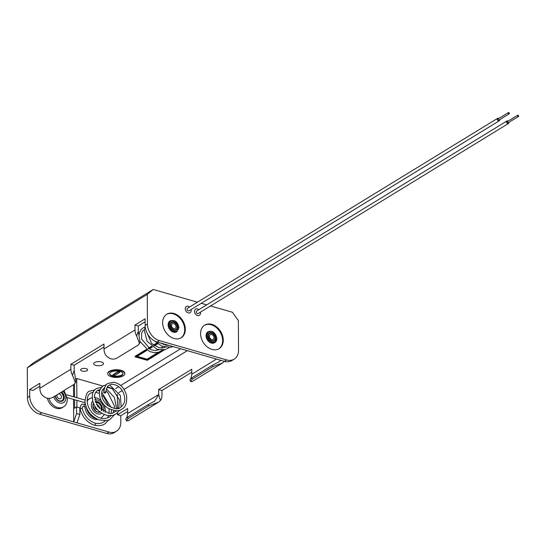 <?xml version="1.0" encoding="UTF-8"?>
<svg xmlns="http://www.w3.org/2000/svg" width="546" height="546" viewBox="0 0 546 546"><rect width="100%" height="100%" fill="white"/><g stroke="black" fill="none" stroke-linecap="round" stroke-linejoin="round"><path stroke-width="0.82" d="M508.183 121.069A1.474 1.099 58.5 0 0 506.988 120.939A1.474 1.099 58.5 0 0 506.545 121.847A1.474 1.099 58.5 0 0 507.241 123.246A1.474 1.099 58.5 0 0 508.524 123.451A1.474 1.099 58.5 0 0 508.961 122.543A1.474 1.099 58.5 0 0 508.947 122.324M506.988 120.939L196.703 310.988A1.474 1.099 58.5 0 0 196.26 311.896A1.474 1.099 58.5 0 0 196.956 313.295A1.474 1.099 58.5 0 0 198.239 313.493L508.524 123.451M517.71 115.233A0.737 0.546 58.5 0 0 518.482 116.482A0.737 0.546 58.5 0 0 517.71 115.233L507.37 121.567A0.737 0.546 58.5 0 0 508.135 122.816A0.737 0.546 58.5 0 0 508.36 122.365M498.921 118.407A1.474 1.099 58.5 0 0 497.727 118.277A1.474 1.099 58.5 0 0 497.283 119.185A1.474 1.099 58.5 0 0 497.979 120.591A1.474 1.099 58.5 0 0 499.262 120.789A1.474 1.099 58.5 0 0 499.706 119.881A1.474 1.099 58.5 0 0 499.686 119.663M497.727 118.277L187.442 308.326A1.474 1.099 58.5 0 0 187.005 309.234A1.474 1.099 58.5 0 0 187.701 310.633A1.474 1.099 58.5 0 0 188.984 310.831L499.262 120.789M508.456 112.572A0.737 0.546 58.5 0 0 509.22 113.821A0.737 0.546 58.5 0 0 508.456 112.572L498.109 118.905A0.737 0.546 58.5 0 0 498.88 120.161A0.737 0.546 58.5 0 0 499.099 119.704M87.094 400.655L87.346 401.399M200.457 313.097A3.631 2.703 58.5 0 0 200.348 312.203A3.631 2.703 -121.5 0 1 200.457 313.097A3.631 2.703 -121.5 0 1 199.372 315.335A3.631 2.703 58.5 0 0 200.457 313.097M198.812 309.691A3.631 2.703 58.5 0 0 195.577 309.145A3.631 2.703 58.5 0 0 194.485 311.384A3.631 2.703 58.5 0 0 196.205 314.844A3.631 2.703 58.5 0 0 199.372 315.335A3.631 2.703 -121.5 0 1 196.205 314.844A3.631 2.703 -121.5 0 1 194.485 311.384A3.631 2.703 -121.5 0 1 195.577 309.145A3.631 2.703 -121.5 0 1 198.812 309.691M191.202 310.435A3.631 2.703 58.5 0 0 191.093 309.541A3.631 2.703 -121.5 0 1 191.202 310.435A3.631 2.703 -121.5 0 1 190.11 312.681A3.631 2.703 58.5 0 0 191.202 310.435M189.551 307.029A3.631 2.703 58.5 0 0 186.316 306.483A3.631 2.703 58.5 0 0 185.224 308.722A3.631 2.703 58.5 0 0 186.944 312.189A3.631 2.703 58.5 0 0 190.11 312.681A3.631 2.703 -121.5 0 1 186.944 312.189A3.631 2.703 -121.5 0 1 185.224 308.722A3.631 2.703 -121.5 0 1 186.316 306.483A3.631 2.703 -121.5 0 1 189.551 307.029M86.991 370.673A3.488 1.467 179.7 0 0 87.613 369.833A3.488 1.467 179.7 0 0 85.162 368.441A3.488 1.467 179.7 0 0 81.258 369.028A3.488 1.467 179.7 0 0 80.637 369.867A3.488 1.467 179.7 0 0 83.088 371.26A3.488 1.467 179.7 0 0 86.991 370.673M102.628 364.837A4.907 2.068 179.7 0 0 103.501 363.65A4.907 2.068 179.7 0 0 100.054 361.698A4.907 2.068 179.7 0 0 94.56 362.517A4.907 2.068 179.7 0 0 93.687 363.704A4.907 2.068 179.7 0 0 97.133 365.656A4.907 2.068 179.7 0 0 102.628 364.837M185.333 329.252A13.807 10.278 58.5 0 0 178.801 316.079A13.807 10.278 58.5 0 0 166.776 314.216A13.807 10.278 58.5 0 0 162.633 322.727A13.807 10.278 58.5 0 0 169.164 335.892A13.807 10.278 58.5 0 0 181.197 337.762A13.807 10.278 58.5 0 0 185.333 329.252M180.869 337.947A13.807 10.278 58.5 0 0 184.691 329.641A13.807 10.278 58.5 0 0 178.344 316.625A13.807 10.278 58.5 0 0 166.455 314.421M200.566 333.626A13.807 10.278 -121.5 0 1 204.702 325.116A13.807 10.278 -121.5 0 1 216.735 326.986A13.807 10.278 -121.5 0 1 223.266 340.151A13.807 10.278 -121.5 0 1 219.13 348.662A13.807 10.278 -121.5 0 1 207.098 346.792A13.807 10.278 -121.5 0 1 200.566 333.626M204.388 325.32A13.807 10.278 -121.5 0 1 216.277 327.532A13.807 10.278 -121.5 0 1 222.625 340.547A13.807 10.278 -121.5 0 1 218.803 348.853M109.282 371.806A8.538 3.597 179.7 0 0 107.767 373.867A8.538 3.597 179.7 0 0 113.766 377.266A8.538 3.597 179.7 0 0 123.321 375.839A8.538 3.597 179.7 0 0 124.843 373.778A8.538 3.597 179.7 0 0 118.844 370.379A8.538 3.597 179.7 0 0 109.282 371.806M107.767 373.867L107.76 373.375A8.538 3.597 -0.3 0 1 109.282 371.307A8.538 3.597 -0.3 0 1 118.837 369.881A8.538 3.597 -0.3 0 1 124.836 373.28L124.843 373.778M123 373.539A6.723 2.832 -0.3 0 1 121.826 374.918A6.723 2.832 -0.3 0 1 114.585 376.071A6.723 2.832 -0.3 0 1 109.609 373.607M121.826 375.409A6.723 2.832 179.7 0 0 123.027 373.785A6.723 2.832 179.7 0 0 118.298 371.109A6.723 2.832 179.7 0 0 110.777 372.236A6.723 2.832 179.7 0 0 109.582 373.86A6.723 2.832 179.7 0 0 114.305 376.535A6.723 2.832 179.7 0 0 121.826 375.409M41.749 412.721L39.469 414.114A14.53 10.818 -121.5 0 1 27.457 397.502L29.73 396.109A14.53 10.818 58.5 0 0 41.749 412.721L108.947 432.036A14.53 10.818 58.5 0 0 116.469 431.244A14.53 10.818 58.5 0 0 120.83 422.29L120.796 415.697L117.506 414.755L117.499 412.899M117.472 408.469L117.404 394.28M112.776 388.882L107.207 387.278M102.907 386.049L76.761 378.528L76.856 397.713M76.911 407.057L76.87 400.361M76.536 406.954L73.635 408.722L73.703 421.908L76.57 413.54L76.536 406.954L79.818 407.896L79.853 414.489L76.993 422.85M76.57 413.54L79.853 414.489M234.173 359.159L231.893 360.551A14.53 10.818 -121.5 0 1 224.372 361.336L157.173 342.021A14.53 10.818 -121.5 0 1 145.154 325.409L147.434 324.017A14.53 10.818 58.5 0 0 159.446 340.629L226.651 359.944A14.53 10.818 58.5 0 0 234.173 359.159A14.53 10.818 58.5 0 0 238.527 350.198L238.37 320.543L232.364 312.237L210.538 305.958M27.457 397.502L27.3 367.84L33.238 362.967L153.214 289.482L197.447 302.197M201.283 303.303L206.709 304.859M153.214 289.482L147.277 294.355L27.3 367.84M147.434 324.017L147.277 294.355M187.305 350.682L124.058 389.421M122.195 390.561L118.926 392.56M126.713 417.792L127.662 413.854A9.876 7.351 58.5 0 0 127.668 413.486L127.641 408.545L117.506 414.755M190.841 378.514L191.789 374.576A9.876 7.351 58.5 0 0 191.796 374.215L191.769 369.267L158.674 389.544L158.695 394.485L127.668 413.486M74.631 408.115L74.59 399.706M74.57 397.058L74.509 384.036M39.469 414.114L106.675 433.428L108.947 432.036M116.469 431.244L114.196 432.644A14.53 10.818 -121.5 0 1 106.675 433.428M191.782 372.215L161.957 390.486L161.985 395.427A10.702 7.972 -121.5 0 1 160.428 400.525L158.552 402.163L148.696 405.931L148.266 404.525L154.498 401.33L158.695 394.847A9.876 7.351 58.5 0 0 158.695 394.485M127.662 411.493L120.796 415.697M115.738 388.52L118.728 386.691M120.7 385.483L180.644 348.771M76.003 378.992L76.761 378.528M146.512 349.809L135.094 356.804L135.094 356.306L146.144 349.536M148.164 348.3L151.495 346.26M153.481 345.045L156.818 343.004M29.73 396.109L29.696 389.516L39.831 383.306L39.858 388.247A10.702 7.972 58.5 0 0 41.469 394.26C45.209 398.539 49.133 399.488 53.249 397.113L73.928 384.445L75.396 382.828L72.495 375.252L74.181 370.557A9.876 7.351 -121.5 0 1 74.174 370.188L74.147 365.247L103.972 346.976M73.512 384.698L73.573 396.771M73.587 399.419L73.635 408.722M39.844 386.254L32.978 390.458L29.696 389.516M145.154 325.409L145.12 318.816L134.985 325.027L135.012 329.968A10.702 7.972 58.5 0 0 136.623 335.974L138.309 331.285A9.876 7.351 -121.5 0 1 138.295 330.91L138.268 325.969L145.134 321.765M158.674 389.544L161.957 390.486M212.824 366.653L212.394 365.247L191.707 377.921L192.137 379.327L190.561 381.538L192.096 381.613L222.672 362.885L212.824 366.653L192.137 379.327M224.467 361.363L222.672 362.885M212.394 365.247L218.625 362.053L220.837 360.319M190.561 381.538L189.953 379.545L191.707 377.921M127.58 417.199L128.01 418.598L126.44 420.816L125.826 418.823L127.58 417.199L148.266 404.525M128.01 418.598L148.696 405.931M126.44 420.816L127.969 420.891L158.552 402.163M112.967 374.699L118.141 371.533L119.635 371.956L119.635 372.454L114.462 375.621L112.974 375.191L112.967 374.699M119.635 372.454L118.141 372.024L118.141 371.533M118.141 372.024L112.974 375.191M162.694 350.109L147.065 359.684L147.065 359.193L158.231 352.347M147.065 359.193L137.162 356.347M147.14 350.232L136.609 356.681L147.065 359.684M157.159 343.291L153.856 345.311M151.849 346.539L148.56 348.553M135.094 356.804L147.338 360.319L164.469 349.829M157.733 343.741L154.484 345.734M152.443 346.983L149.235 348.949M74.147 365.247L70.857 364.305L70.884 369.246A10.702 7.972 58.5 0 0 72.495 375.252M70.857 364.305L103.958 344.035L103.986 348.976A10.702 7.972 58.5 0 0 105.596 354.982C109.33 359.261 113.254 360.21 117.37 357.835L138.056 345.168L139.517 343.557L136.623 335.974M138.268 325.969L134.985 325.027M74.181 370.557L75.874 381.483L75.396 382.828M138.309 331.285L140.001 342.205L139.517 343.557M99.29 408.497A2.723 2.027 58.5 0 0 99.372 407.835A2.723 2.027 58.5 0 0 96.451 404.641M94.908 406.258A2.723 2.027 58.5 0 0 94.895 406.552A2.723 2.027 58.5 0 0 97.509 409.739M103.829 392.083A1.092 0.526 -173.9 0 0 103.638 392.362A1.092 0.526 -173.9 0 0 104.395 392.929A1.092 0.526 -173.9 0 0 105.61 392.827A1.092 0.526 -173.9 0 0 105.808 392.547A1.092 0.526 -173.9 0 0 105.044 391.98A1.092 0.526 -173.9 0 0 103.829 392.083M94.82 425.225A1.092 0.512 112.3 0 1 94.54 425.293A1.092 0.512 112.3 0 1 94.526 425.286C87.23 422.665 82.412 417.24 80.091 409.009L80.091 409.009A1.092 0.362 171.8 0 1 80.631 408.592A1.092 0.362 171.8 0 1 81.784 408.463A1.092 0.362 171.8 0 1 82.241 408.674L82.241 408.674C84.466 416.148 88.821 421.007 95.304 423.252A1.092 0.512 112.3 0 1 95.536 423.894A1.092 0.512 112.3 0 1 94.82 425.225M83.408 406.449A1.092 0.566 -74 0 0 83.456 406.463A1.092 0.566 -74 0 0 84.33 405.023A1.092 0.566 -74 0 0 84.009 404.354A1.092 0.566 -74 0 0 83.988 404.347C81.675 403.433 80.378 404.989 80.091 409.009M83.436 406.456L85.306 406.995L85.934 406.606M92.206 397.584L88.336 399.379A11.261 8.388 58.5 0 0 87.094 400.368M85.251 403.781A11.261 8.388 58.5 0 0 85.074 404.661M84.971 406.9A11.261 8.388 58.5 0 0 97.898 419.424M57.132 394.731A2.723 2.027 58.5 0 0 56.961 395.645A2.723 2.027 58.5 0 0 58.251 398.246A2.723 2.027 58.5 0 0 60.626 398.614A2.723 2.027 58.5 0 0 61.439 396.935A2.723 2.027 58.5 0 0 58.75 393.741M48.867 398.314A11.261 8.388 -121.5 0 0 63.425 406.913L62.169 407.685A11.261 8.388 -121.5 0 1 47.372 398.246M176.017 326.761A2.723 2.027 58.5 0 0 174.727 324.16A2.723 2.027 58.5 0 0 172.352 323.792A2.723 2.027 58.5 0 0 171.54 325.471A2.723 2.027 58.5 0 0 172.829 328.071A2.723 2.027 58.5 0 0 175.198 328.439A2.723 2.027 58.5 0 0 176.017 326.761M161.964 343.83A1.092 0.389 173.7 0 0 162.087 343.762A1.092 0.389 173.7 0 0 162.285 343.516A1.092 0.389 173.7 0 0 162.278 343.489M161.357 343.222A1.092 0.389 173.7 0 0 160.934 343.277M170.495 325.082A3.999 2.976 -121.5 0 1 170.666 324.044A3.999 2.976 -121.5 0 1 174.297 322.693A3.999 2.976 -121.5 0 1 177.061 327.061A3.999 2.976 -121.5 0 1 174.208 329.825A3.999 2.976 -121.5 0 1 170.489 325.17M170.161 320.877A6.361 4.737 58.5 0 0 170.024 320.959A6.361 4.737 58.5 0 0 168.113 324.877A6.361 4.737 58.5 0 0 171.123 330.944A6.361 4.737 58.5 0 0 176.665 331.804A6.361 4.737 58.5 0 0 176.802 331.715M213.95 337.66A2.723 2.027 58.5 0 0 212.66 335.06A2.723 2.027 58.5 0 0 210.285 334.691A2.723 2.027 58.5 0 0 209.466 336.37A2.723 2.027 58.5 0 0 210.756 338.97A2.723 2.027 58.5 0 0 213.131 339.339A2.723 2.027 58.5 0 0 213.95 337.66M208.422 336.07A3.999 2.976 58.5 0 0 212.141 340.731A3.999 2.976 58.5 0 0 214.994 337.96A3.999 2.976 58.5 0 0 212.23 333.599A3.999 2.976 58.5 0 0 208.592 334.944A3.999 2.976 58.5 0 0 208.422 335.988M214.735 342.615A6.361 4.737 -121.5 0 1 214.598 342.704A6.361 4.737 -121.5 0 1 209.057 341.844A6.361 4.737 -121.5 0 1 206.047 335.783A6.361 4.737 -121.5 0 1 207.951 331.859A6.361 4.737 -121.5 0 1 208.094 331.777M216.509 359.077L191.796 374.215M224.372 361.336L226.651 359.944M159.446 340.629L157.173 342.021M158.695 394.847L160.428 400.525M39.858 388.247L70.884 369.246M103.986 348.976L135.012 329.968M101.358 410.36A5.453 4.054 58.5 0 0 101.768 408.388A5.453 4.054 58.5 0 0 95.284 402.095M95.4 402.402A5.18 3.856 -121.5 0 1 101.385 408.415A5.18 3.856 -121.5 0 1 101.071 410.135M99.625 411.725A5.18 3.856 -121.5 0 1 97.584 411.991M92.909 405.617A5.453 4.054 -121.5 0 1 93.502 403.446L92.956 405.685C94.915 411.186 97.345 413.185 100.239 411.684M95.27 402.068A5.453 4.054 -121.5 0 1 101.87 408.326A5.453 4.054 -121.5 0 1 101.406 410.401M101.692 410.612A5.719 4.259 58.5 0 0 102.252 408.292A5.719 4.259 58.5 0 0 99.87 403.119A5.719 4.259 58.5 0 0 95.168 401.774M93.421 403.241A5.719 4.259 58.5 0 0 92.84 405.589A5.719 4.259 58.5 0 0 95.284 410.817A5.719 4.259 58.5 0 0 100.048 412.066M99.829 411.896A5.453 4.054 -121.5 0 1 95.263 410.756A5.453 4.054 -121.5 0 1 92.909 405.746M101.795 413.267A7.63 5.678 -121.5 0 1 95.045 412.544A7.63 5.678 -121.5 0 1 91.271 405.139A7.63 5.678 -121.5 0 1 92.724 401.105M94.656 399.959A7.63 5.678 -121.5 0 1 103.815 408.742A7.63 5.678 -121.5 0 1 103.194 411.602M89.592 398.6A11.261 8.388 58.5 0 0 87.449 400.771M86.411 407.616A11.261 8.388 58.5 0 0 96.123 418.57M100.785 418.127A11.261 8.388 58.5 0 0 101.358 417.813L100.826 418.14M93.066 404.613A5.18 3.856 -121.5 0 1 93.564 403.596M61.2 392.24A5.453 4.054 -121.5 0 1 63.834 397.488A5.453 4.054 -121.5 0 1 62.251 400.812M59.651 401.085A5.18 3.856 58.5 0 0 63.459 397.515A5.18 3.856 58.5 0 0 60.852 392.458M55.098 395.98A5.453 4.054 58.5 0 0 62.305 400.778A5.453 4.054 58.5 0 0 63.937 397.42A5.453 4.054 58.5 0 0 61.302 392.178M61.65 391.967A5.719 4.259 -121.5 0 1 64.319 397.392A5.719 4.259 -121.5 0 1 60.224 401.358A5.719 4.259 -121.5 0 1 55.057 396M53.761 396.799A7.63 5.678 58.5 0 0 60.777 403.166A7.63 5.678 58.5 0 0 65.889 397.843A7.63 5.678 58.5 0 0 62.947 391.168M176.945 331.634L178.965 327.559C177.703 321.799 174.816 319.54 170.304 320.789A6.361 4.737 58.5 0 0 168.393 324.706A6.361 4.737 58.5 0 0 171.403 330.774A6.361 4.737 58.5 0 0 176.945 331.634L176.665 331.804M169.28 324.638A5.719 4.259 -121.5 0 1 173.956 320.795A5.719 4.259 -121.5 0 1 178.685 327.341A5.719 4.259 -121.5 0 1 174.01 331.176A5.719 4.259 -121.5 0 1 169.28 324.638M177.743 327.068A4.573 3.406 58.5 0 0 173.962 321.84A4.573 3.406 58.5 0 0 170.229 324.904A4.573 3.406 58.5 0 0 174.003 330.132A4.573 3.406 58.5 0 0 177.743 327.068M216.782 338.616A6.361 4.737 -121.5 0 1 214.878 342.533A6.361 4.737 -121.5 0 1 209.336 341.673A6.361 4.737 -121.5 0 1 206.327 335.606A6.361 4.737 -121.5 0 1 208.231 331.688L207.951 331.859M207.214 335.537A5.719 4.259 58.5 0 0 211.944 342.076A5.719 4.259 58.5 0 0 216.619 338.24A5.719 4.259 58.5 0 0 211.889 331.702A5.719 4.259 58.5 0 0 207.214 335.537M215.677 337.967A4.573 3.406 -121.5 0 1 211.937 341.038A4.573 3.406 -121.5 0 1 208.156 335.81A4.573 3.406 -121.5 0 1 211.896 332.746A4.573 3.406 -121.5 0 1 215.677 337.967M509.22 113.821L498.88 120.161M518.482 116.482L508.135 122.816M67.349 397.625L85.08 402.723M66.632 394.772L84.951 400.041M95.284 423.252C98.84 423.812 101.658 423.389 103.733 421.983L105.521 420.597M107.562 417.915L108.538 415.622M109.043 413.506L109.166 408.94M108.674 406.135L103.788 396.956L101.679 394.983M99.447 393.495L95.673 392.185M93.223 392.158L90.67 393.072C89.701 393.42 85.64 396.314 87.892 405.412C89.769 410.817 93.264 414.769 98.369 417.28C102.013 419.021 105.658 418.953 109.302 417.076L111.111 415.636M112.967 413.056L113.93 410.565M114.319 408.449L114.401 405.91L107.651 392.267L105.897 391.025M103.856 390.042L102.525 389.66M100.218 389.503L97.55 390.349L95.263 392.888L94.417 395.83L97.645 406.511L109.145 413.513L112.578 413.179L116.639 410.722M118.318 408.299L118.912 406.845L119.315 399.686L112.176 388.472L107.494 386.875M104.62 387.523L102.17 390.41L101.597 393.816C101.781 398.102 103.788 401.952 107.623 405.35C114.278 409.063 118.578 409.739 120.529 407.371C123.669 404.914 125.061 401.876 124.713 398.246C124.154 392.69 121.669 388.513 117.26 385.708C113.554 383.995 110.893 383.845 109.268 385.258C107.562 385.688 106.409 388.117 105.808 392.547M103.638 392.362C104.62 386.773 106.122 383.79 108.142 383.408L113.834 382.255C120.407 383.674 124.665 388.22 126.617 395.884C127.109 403.098 125.457 407.541 121.669 409.207C119.792 411.493 115.274 411.206 108.108 408.326C103.119 404.92 100.259 400.484 99.522 395.024C98.969 391.325 100.225 388.254 103.29 385.797L106.463 384.739M109.07 419.635L104.88 423.819C102.887 425.45 99.44 425.941 94.54 425.293M94.724 389.912L89.558 391.216C87.244 391.543 85.715 395.031 84.978 401.672C86.07 410.128 90.677 416.168 98.812 419.772C105.426 420.911 109.309 420.625 110.456 418.905L114.483 414.789M101.522 387.326L96.444 388.493C93.509 391.161 91.435 391.967 92.738 401.167C95.195 408.934 100.232 413.725 107.849 415.533L112.892 415.329L115.97 414.025L119.813 410.101M105.091 412.544L105.385 409.991L104.395 405.262M101.14 400.532L97.871 398.321L94.349 397.44M104.341 414.564L101.358 417.813M84.009 404.354L85.476 404.777M83.456 406.463L82.419 406.879L82.241 408.674M110.688 416.045L110.797 415.663M111.254 413.452L111.418 409.923M111.179 407.528L101.679 392.294M99.7 391.182L97.522 390.37M115.964 411.363L116.127 410.735M116.496 408.565L114.448 397.577L106.436 388.827M121.164 406.934L120.4 395.563L109.712 385.012M62.305 400.778L59.48 401.037L56.961 399.399L55.153 395.946M63.425 406.913C65.663 405.883 67.008 403.276 67.451 399.092L64.046 390.499M168.769 345.359L166.305 345.229L160.408 342.949M165.377 347.276L162.49 347.945L159.016 347.659L151.72 343.55L146.355 331.422M158.825 349.85L155.105 350.573L150.819 349.699L141.578 339.046L141.646 333.074L142.881 330.856L144.39 329.607M145.243 326.931L143.141 327.825L140.929 329.818L139.496 332.637L139.025 335.367M169.151 347.509L165.138 349.652L157.214 349.42L147.106 341.346L144.294 330.132L145.256 327.047M165.861 344.519L165.67 345.113M164.762 347.147L164.51 347.577M162.36 350.136L158.476 352.279L154.477 352.73L149.529 351.522L140.145 341.673M174.208 329.825C172.072 329.252 170.837 327.682 170.502 325.123L170.666 324.044M163.793 343.925L163.595 344.533M162.647 346.498L161.493 347.979M173.055 346.587L170.959 347.249L161.834 346.171L154.859 341.113M214.598 342.704L216.892 338.459C215.349 332.534 212.462 330.275 208.231 331.688M212.141 340.731C210.005 340.151 208.77 338.581 208.435 336.029L208.592 334.944"/></g></svg>

